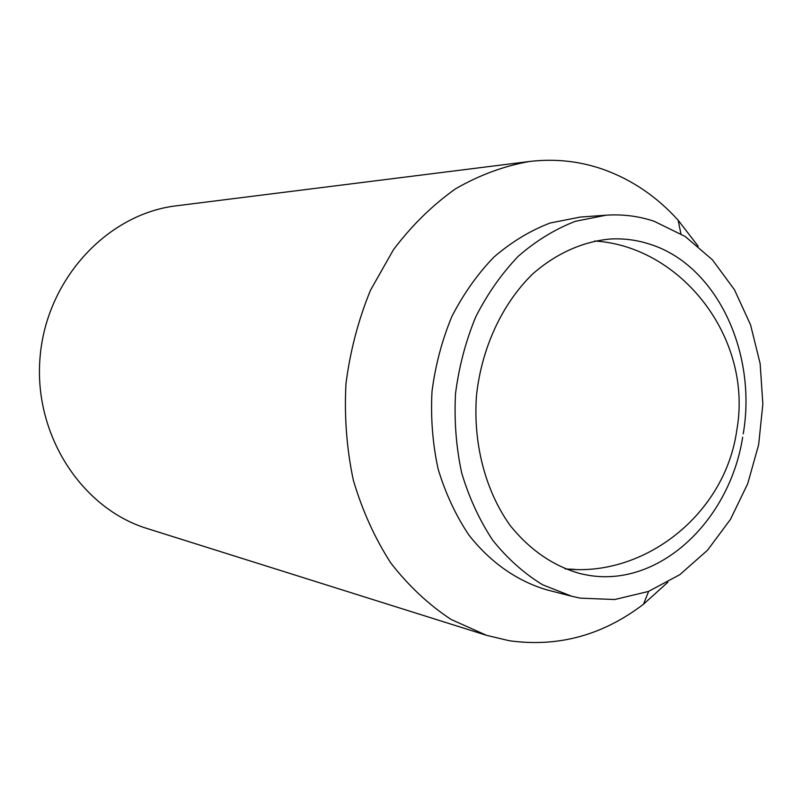 <?xml version="1.0" encoding="UTF-8"?>
<svg xmlns="http://www.w3.org/2000/svg" width="803" height="803" viewBox="0 0 803 803"><rect width="100%" height="100%" fill="white"/><g stroke="black" fill="none" stroke-linecap="round" stroke-linejoin="round"><path stroke-width="1.2" d="M574.868 569.367L565.453 568.966M742.675 437.213C729.285 522.392 657.105 589.603 584.915 574.627L580.469 573.673C553.337 566.155 529.829 549.995 509.925 525.182C485.363 490.683 472.967 443.417 476.49 395.578C481.589 347.89 502.246 303.604 532.59 274.064C556.098 253.346 583.149 241.372 610.671 238.983C624.001 238.33 636.96 240.037 649.547 244.102C716.467 264.769 757.269 352.326 743.237 433.851M580.318 598.145L571.736 596.258L542.637 584.785C524.148 573.503 507.546 558.687 492.811 540.359C479.491 520.254 469.113 497.77 461.675 472.927C456.144 447.161 454.096 420.742 455.512 393.691C458.955 366.81 465.71 341.195 475.767 316.834C487.531 293.717 501.765 273.462 518.467 256.067C536.243 240.669 555.234 229.066 575.44 221.277L606.124 215.204C622.586 214.08 638.556 216.087 654.023 221.226L685.23 236.514L712.412 259.791L734.474 289.763L750.574 324.884L760.13 363.548L762.85 404.039L758.664 444.641L747.734 483.637L730.479 519.35L707.543 550.196L679.81 574.667L648.422 591.46L614.727 599.53L580.318 598.145M571.736 596.258L546.773 589.824C517.293 581.161 490.292 562.381 468.862 534.989C455.713 515.305 445.474 493.313 438.117 469.012C432.656 443.828 430.609 418.012 431.994 391.563C435.367 365.305 442.001 340.271 451.888 316.462C463.472 293.878 477.484 274.074 493.945 257.06C511.461 241.994 530.181 230.652 550.115 223.013L580.408 217.051L606.124 215.204M667.845 582.245L643.484 604.217C602.802 635.293 558.065 647.469 509.293 640.734L486.568 635.334L451.176 619.514C428.772 604.769 408.667 585.969 390.88 563.114C374.81 538.211 362.304 510.588 353.34 480.224C346.685 448.817 344.226 416.677 345.963 383.804C350.138 351.152 358.319 319.965 370.484 290.254L393.48 249.653C411.839 225.402 432.506 205.136 455.482 188.846C479.341 175.114 503.953 166 529.328 161.503C554.652 158.482 579.083 161.042 602.641 169.182C631.499 179.43 656.673 196.444 678.133 220.213L698.168 246.19M486.568 635.334L147.371 528.595C81.324 508.48 32.893 433.911 40.15 356.201C46.925 278.45 107.923 213.759 176.499 205.789L529.328 161.503M565.081 568.825C643.605 577.688 725.039 514.853 736.793 430.237C753.324 337.993 681.115 246.29 594.672 241M680.914 233.763L678.133 220.213M648.643 591.379L643.484 604.217"/></g></svg>
